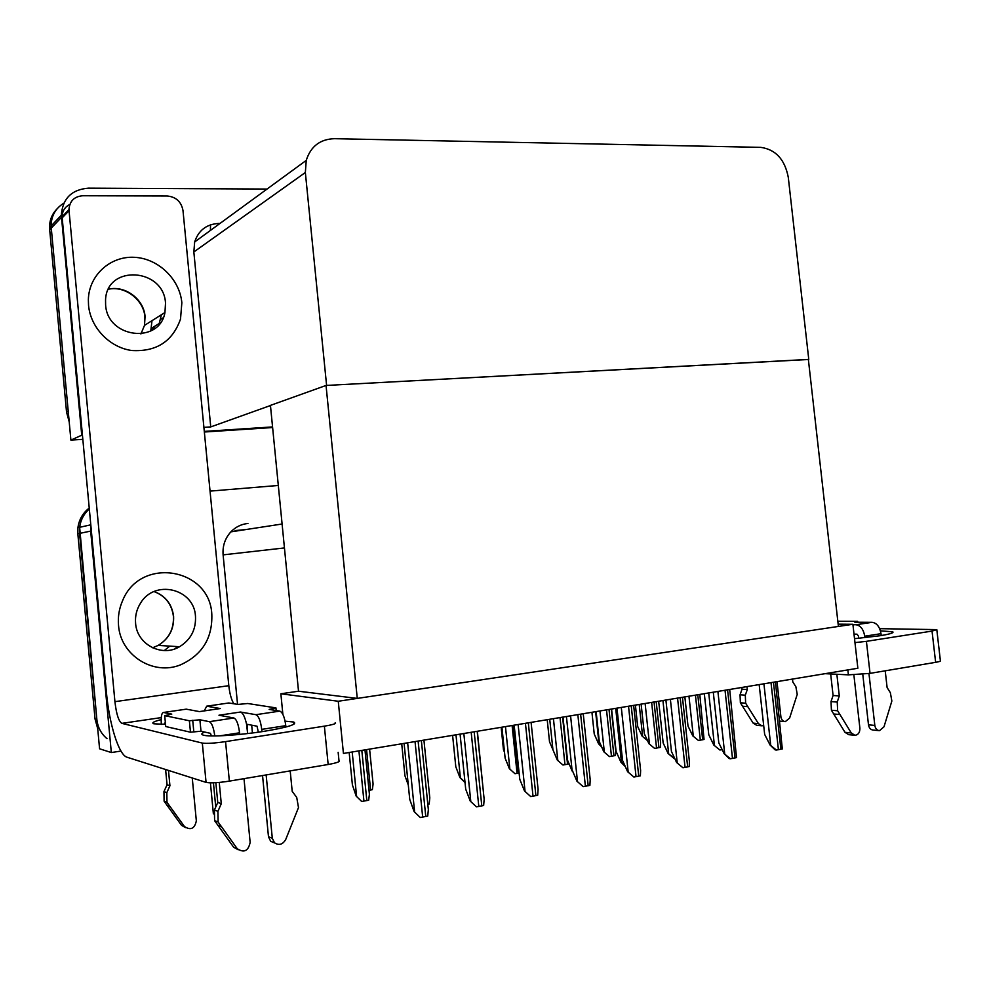 <?xml version="1.0" encoding="UTF-8"?>
<svg xmlns="http://www.w3.org/2000/svg" width="990" height="990" viewBox="0 0 990 990"><rect width="100%" height="100%" fill="white"/><g stroke="black" fill="none" stroke-linecap="round" stroke-linejoin="round"><path stroke-width="1.49" d="M247.933 523.462C241.312 524.156 235.62 526.952 230.868 531.865C225.027 538.312 222.441 545.973 223.109 554.87L237.551 704.373M120.966 751.063L111.325 752.548L99.582 748.799L79.571 533.412L79.645 527.311C80.623 519.985 83.841 513.86 89.323 508.947C83.841 513.86 80.623 519.985 79.645 527.311L96.847 719.421C97.713 727.304 101.091 733.714 106.994 738.651M111.325 752.548L90.684 531.098L90.783 524.626M210.053 491.114L278.314 485.459M852.897 624.269L338.258 701.254L343.431 753.44L857.86 668.25L852.897 624.269L838.146 624.158M298.522 691.218L357.266 698.408L838.406 626.435L808.36 359.42L326.044 385.457L270.443 405.393L298.522 691.218L280.863 693.78L282.88 714.396M338.258 701.254L280.863 693.78M326.044 385.457L357.266 698.408M154.131 328.94L154.44 327.801M69.189 421.789L66.54 412.088L68.211 411.209L51.084 226.042C51.233 215.969 55.49 208.346 63.83 203.185C55.49 208.346 51.233 215.969 51.084 226.042L70.896 440.117L81.737 435.204L61.318 215.201C62.593 198.544 71.627 189.523 88.419 188.162L267.028 189.053M272.559 426.925L204.287 431.393L272.559 426.925M82.826 439.337L70.896 440.117M808.768 359.395L788.288 177.371C784.86 159.464 775.677 149.465 760.728 147.362L334.434 138.687C320.104 139.144 310.712 146.384 306.244 160.392L305.353 172.508L326.601 385.432L808.372 359.494M270.456 405.529L210.746 426.913L203.903 427.358M82.442 435.154L81.737 435.204M219.978 223.443L218.728 223.455C206.551 224.136 198.52 230.311 194.659 241.956L193.842 251.967L210.746 426.913M97.713 728.665L95.04 718.963L77.839 533.771L77.925 527.695C79.039 519.589 82.801 513.043 89.236 508.056M153.623 329.299L153.933 328.111M66.54 412.088L49.5 227.725C49.488 220.3 51.987 214.038 57.012 208.915M272.621 427.532L204.348 432.011M369.592 749.108L373.082 784.006L372.376 789.673L369.022 790.354M361.696 801.479L356.19 796.133L361.696 801.479L368.676 800.217L369.406 794.252L364.976 749.876M349.173 752.499L352.403 784.946L356.19 796.133M423.93 740.112L429.796 797.878L429.177 804.004L427.816 804.338M420.28 817.505L414.142 811.652L420.28 817.505L427.729 816.094L428.348 809.622L421.356 740.545M404.093 743.403L409.749 799.437L414.142 811.652M476.475 806.862L470.287 801.145L476.475 806.862L483.652 805.501L484.16 799.301L477.18 731.301M460.078 734.122L465.708 789.191L470.287 801.145M530.739 796.579L524.514 790.985L530.739 796.579L537.681 795.267L538.09 789.352L531.098 722.366M514.157 725.175L519.762 779.279L524.514 790.985M583.184 786.642L576.923 781.172L583.184 786.642L589.892 785.379L590.201 779.749L583.234 713.728M566.429 716.513L572.022 769.713L576.923 781.172M633.885 777.039L627.598 771.68L633.885 777.039L640.382 775.813L640.617 770.455L633.649 705.375M616.98 708.147L622.549 760.456L627.598 771.68M401.717 743.787L404.935 775.727L408.301 785.058M465.028 782.57L459.917 777.546L464.978 782.001M452.603 735.36L455.808 766.792L459.917 777.546M514.986 773.71L509.367 768.685L514.986 773.71L518.933 773.079M501.918 727.192L505.123 758.13L509.367 768.685M562.964 765.023L557.308 760.085L562.964 765.023L569.101 763.909M549.735 719.272L552.927 749.739L557.308 760.085M501.15 727.328L503.464 749.702L504.516 752.301M477.366 731.264L483.318 791.06M512.808 725.398L517.349 769.168L519.193 773.697M572.95 771.878L572.653 771.185M562.988 717.082L567.505 760.147L572.183 771.099M880.432 630.853L892.77 631.806C894.18 632.833 889.738 634.169 879.454 635.815L854.531 638.686M936.837 629.912L940.376 660.664C940.896 661.147 939.312 661.704 935.637 662.335L932.035 631.088L936.812 629.615L879.64 628.662M854.964 642.609L866.411 641.347L870.037 673.373L935.637 662.335M870.037 673.373L848.405 674.858L847.848 669.908M825.103 673.67L848.405 674.858M866.411 641.347L932.035 631.088M285.095 721.166L293.721 722.032C297.879 724.235 287.867 727.353 263.687 731.387C238.862 735.31 208.94 737.129 203.259 735.112C200.97 734.394 201.44 733.38 204.67 732.043M88.543 305.353C90.548 327.739 109.779 347.589 131.856 350.522C156.395 351.92 172.619 341.426 180.514 319.077L181.851 302.754C179.71 279.081 158.165 258.291 134.182 257.301C110.187 256.014 88.902 275.331 88.358 299.661L88.543 305.353C90.548 327.739 109.779 347.589 131.856 350.522C156.395 351.92 172.619 341.426 180.514 319.077L181.851 302.754C179.71 279.081 158.165 258.291 134.182 257.301C110.187 256.014 88.902 275.331 88.358 299.661L88.543 305.353M118.528 625.333C120.495 655.467 153.623 676.034 180.663 664.785C202.245 654.897 212.627 638.055 211.81 614.258C209.855 567.901 140.258 556.071 122.525 600.819C119.122 608.664 117.785 616.832 118.528 625.333C120.495 655.467 153.623 676.034 180.663 664.785C202.245 654.897 212.627 638.055 211.81 614.258C209.855 567.901 140.258 556.071 122.525 600.819C119.122 608.664 117.785 616.832 118.528 625.333M177.866 646.631L174.797 648.871M161.407 314.733L158.982 324.485M251.683 725.163L252.438 732.971M247.339 729.147L247.079 724.284M68.978 209.534L69.04 210.66L62.184 217.874L62.123 216.761L68.978 209.534C69.622 201.069 74.238 196.465 82.801 195.748L167.273 195.995C176.059 196.899 181.294 201.737 182.989 210.524L228.814 685.686C229.655 693.495 231.314 699.522 233.788 703.766M62.184 217.874L106.388 692.084C109.222 724.049 118.763 755.048 127.042 757.226L206.069 782.385L202.319 743.082L121.869 723.368C118.689 721.363 116.362 714.124 114.927 701.663L69.04 210.66M62.123 216.761C62.259 211.043 64.833 206.935 69.844 204.423M338.159 752.351L338.964 760.468C340.597 761.558 336.996 762.906 328.16 764.503L324.374 726.153C333.209 724.68 336.823 723.504 335.214 722.651M202.319 743.082C206.662 743.713 214.409 743.23 225.559 741.621L229.358 781.122L328.16 764.503M229.358 781.122C218.208 782.83 210.449 783.251 206.069 782.385M225.559 741.621L324.374 726.153M165.54 724.358L153.834 723.789C151.272 722.898 153.698 721.512 161.147 719.631M853.875 674.871L859.889 728.207C859.939 732.476 858.305 734.84 854.976 735.31L851.264 732.959L837.639 710.771L837.231 702.059L831.018 701.601L833.085 695.5L830.672 673.955M854.011 634.132L857.006 634.182L858.466 636.087L858.714 638.315M868.96 673.547L874.826 725.41L868.49 724.829L862.773 674.301M864.728 636.199C863.478 629.281 860.545 625.457 855.929 624.74L872.14 622.314C876.793 623.007 879.751 626.806 881.001 633.687L864.728 636.199L864.901 637.696M852.947 624.715L855.929 624.74M777.002 681.64L780.9 716.772L779.303 716.624M746.967 686.615L747.289 689.56L742.03 689.188L741.832 687.468M761.409 725.769L756.645 725.286L753.143 723.121L740.371 702.764L740.037 694.807L742.03 689.188M747.289 689.56L745.297 695.19L740.037 694.807M740.371 702.764L745.643 703.197L745.297 695.19M745.643 703.197L758.451 723.653L761.966 725.831L763.686 725.472M742.451 706.204L747.722 706.662M881.001 633.687L881.211 635.543M885.221 670.824L887.114 687.592L890.357 692.691L891.854 701.031L883.996 726.796L879.491 730.67C876.942 730.385 875.383 728.628 874.826 725.41M872.14 622.314L854.853 622.215L857.612 621.336L857.711 622.227M857.612 621.336L837.812 621.25M780.9 716.772C781.407 719.73 782.88 721.351 785.305 721.636L789.612 718.072L797.235 694.361L795.861 686.676L792.817 681.974L792.495 679.078M779.798 721.116L784.748 721.586M836.859 674.264L839.297 695.921L833.085 695.5M839.297 695.921L837.231 702.059M868.49 724.829C869.047 728.021 870.594 729.766 873.13 730.063L878.91 730.62M831.018 701.601L831.427 710.251L844.99 732.328L848.69 734.667L854.382 735.248M831.427 710.251L837.639 710.771M833.642 713.988L839.866 714.508M214.781 735.941C213.642 727.662 211.823 722.91 209.335 721.673L233.888 717.998L218.963 715.226L240.483 712.033L255.915 714.693L279.811 711.117L269.156 709.409L275.938 707.887L276.198 710.535M233.888 717.998C236.585 719.309 238.466 724.247 239.568 732.798L239.716 734.419M243.998 778.66L250.148 842.366C248.342 851.029 244.035 853.145 237.241 848.715L218.109 821.997L217.924 811.33L214.409 810.043L217.763 802.457L215.857 782.694M247.636 733.565L246.56 724.185C244.926 716.896 242.909 712.837 240.483 712.033M246.56 724.185L257.029 726.19L258.341 732.179M266.149 774.935L272.3 838.221L268.488 836.785L262.548 775.541M279.811 711.117C282.67 712.379 284.662 717.23 285.776 725.658L261.719 729.37L261.942 731.647M261.719 729.37C260.63 720.881 258.687 715.993 255.915 714.693M168.486 770.418L169.934 785.775L166.827 792.656L163.956 791.604L164.105 801.195L181.504 825.301L184.462 826.539C190.699 830.585 194.659 828.704 196.342 820.871L192.258 777.991M185.687 709.248L163.56 712.466L171.777 714.124L164.711 715.646L165.738 726.536L190.476 732.204L200.995 731.226L210.462 733.343L211.377 735.929M228.22 703.061L206.7 706.204L220.287 708.543L199.435 711.6L186.281 709.174M220.287 708.543L219.446 708.654M206.7 706.204L204.212 710.894M210.424 782.843L213.382 813.842M213.432 782.805L215.746 807.023M164.154 724.395L164.55 723.108L165.441 723.306M186.256 709.162L163.523 712.466C161.556 712.874 160.826 716.859 161.345 724.42M169.934 785.775L167.05 784.761L165.602 769.502M163.956 791.604L167.05 784.761M164.105 801.195L166.976 802.296L166.827 792.656M166.976 802.296L184.462 826.539M181.504 825.301L185.526 827.628M166.926 805.254L169.81 806.38M285.776 725.658L285.9 727.031M290.194 770.888L292.199 791.332L296.715 797.42L298.497 807.568L285.726 839.483C282.756 844.581 279.007 845.683 274.49 842.775L272.3 838.221M275.938 707.887L247.735 703.506L237.947 704.435L228.863 702.987M164.711 715.646L189.387 720.77L190.476 732.204M189.387 720.77L199.893 719.779L209.335 721.673M219.248 782.434L221.277 803.694L217.763 802.457M221.277 803.694L217.924 811.33M268.488 836.785L270.666 841.302L274.725 842.973M214.409 810.043L214.595 820.648L233.615 847.193L238.219 849.779M214.595 820.648L218.109 821.997M217.676 825.128L221.215 826.502M105.608 304.883C107.353 338.283 159.625 344.359 164.946 312.518L165.516 303.212C163.907 267.993 106.747 264.132 105.546 299.945L105.608 304.883M135.593 623.304C136.88 644.416 161.853 657.484 179.549 646.73C190.835 639.688 196.144 629.504 195.476 616.188C194.213 588.543 154.44 578.878 140.345 603.442C136.583 609.543 134.999 616.164 135.593 623.304M609.481 756.595L603.801 751.757L609.481 756.595L615.446 755.506L615.718 750.68L611.3 709.087M596.129 711.6L599.297 741.597L603.801 751.757M654.613 748.415L648.92 743.663L654.613 748.415L660.404 747.363L660.627 742.76L656.197 701.65M641.136 704.138L644.304 733.689L648.92 743.663M698.433 740.483L692.728 735.818L698.433 740.483L704.051 739.456L699.806 694.423M684.857 696.898L688.001 726.016L692.728 735.818M682.939 767.757L676.628 762.51L682.939 767.757L689.226 766.557L689.399 761.483L682.444 697.294M665.911 700.041L671.455 751.497L676.628 762.51M730.422 758.761L729.197 758.587L724.098 753.613L730.422 758.761L736.51 757.61L729.692 689.473M713.283 692.196L718.802 742.822L724.098 753.613M776.408 750.049L775.158 749.888L770.072 745.012L776.408 750.049L782.31 748.935L775.455 681.9M759.169 684.597L764.664 734.419L770.072 745.012M625.309 766.582L620.903 762.152L624.269 764.268M611.572 709.038L616.089 751.41L620.903 762.152M674.128 758.501L668.089 753.489L674.722 758.439M658.659 701.242L663.152 742.946L668.089 753.489M719.879 750.012L713.827 745.086L719.879 750.012L722.168 749.665M704.311 693.681L708.778 734.741L713.827 745.086M553.769 751.732L549.512 741.745L547.21 719.693M601.648 746.881L598.554 743.775L600.769 744.901M591.933 712.293L594.235 734.011L598.554 743.775M647.522 740.644L642.102 736.09L647.46 740.508M635.394 705.09L637.684 726.499L642.102 736.09M284.452 547.94L223.109 554.87M90.684 531.098L77.839 533.771M61.442 217.379L49.611 229.829M305.353 172.508L193.842 251.967M95.04 718.963L96.847 719.421M235.051 530.591L245.829 529.563M210.511 224.829L210.424 230.435M366.56 749.616L370.594 790.07M352.193 751.992L356.586 796.245M358.925 750.878L363.936 801.158M361.82 750.395L366.832 800.638M407.645 742.809L414.6 811.775M415.045 741.584L422.68 817.146M418.127 741.077L425.774 816.564M463.84 733.503L470.77 801.257M471.19 732.291L478.814 806.516M474.173 731.796L481.796 805.947M518.116 724.519L525.022 791.097M525.43 723.306L533.016 796.245M528.314 722.824L535.899 795.7M570.574 715.832L577.455 781.271M577.838 714.619L585.399 786.32M580.623 714.161L588.184 785.8M621.299 707.429L628.155 771.779M628.526 706.229L636.05 776.729M631.224 705.783L638.748 776.222M455.982 734.803L460.362 777.633M505.469 726.611L509.825 768.772M512.102 725.509L517.065 773.413M553.435 718.666L557.791 760.172M560.031 717.577L564.981 764.726M562.592 717.144L567.542 764.268M161.246 717.601L121.869 723.368M114.927 701.663L228.814 685.686M753.143 723.121L758.451 723.653M844.99 732.328L851.264 732.959M181.442 825.215L184.412 826.464M272.77 708.357L272.931 710.016M192.716 720.274L193.805 731.697M199.893 719.779L200.995 731.226M239.568 732.798L220.015 735.818M233.553 847.106L237.167 848.628M164.946 312.518L144.503 325.388L144.887 316.602C143.587 299.933 125.186 285.516 108.455 289.216C125.198 285.157 143.884 299.24 145.06 316.466L144.503 325.388L140.914 333.964M153.017 328.668L152.708 329.893M150.789 330.982L151.619 328.16L160.281 322.851M150.752 331.007L152.014 320.649M154.094 591.525C165.404 595.807 171.901 604.024 173.584 616.176C174.203 628.922 169.08 638.674 158.202 645.406L152.571 647.794M164.303 650.554L169.736 646.124L164.303 650.554M168.151 647.584L169.599 646.111M599.965 710.956L604.308 751.831M606.524 709.867L611.461 756.31M609.011 709.459L613.936 755.865M645.121 703.482L649.44 743.738M651.643 702.405L656.556 748.143M654.043 701.997L658.956 747.71M688.953 696.218L693.26 735.879M695.438 695.153L700.326 740.211M697.777 694.757L702.665 739.79M670.379 699.299L677.21 762.585M677.556 698.111L685.055 767.448M680.167 697.678L687.666 766.953M717.899 691.428L724.705 753.699M725.027 690.253L732.489 758.464M727.563 689.832L735.013 757.981M763.921 683.805L770.69 745.086M771.012 682.63L778.425 749.752M773.462 682.221L780.875 749.294M615.693 708.357L621.435 762.238M662.929 700.536L668.646 753.563M708.716 692.951L714.396 745.161M721.784 748.885L721.871 749.727M595.621 711.674L599.024 743.837M639.206 704.459L642.597 736.152M90.758 524.824L77.925 527.695M282.101 524.007L230.868 531.865M61.318 215.201L49.5 227.725M306.244 160.392L194.659 241.956M892.77 631.806L892.856 632.585M163.189 317.802L160.665 319.374M293.721 722.032L293.931 724.21M270.666 841.302L274.49 842.775M233.615 847.193L237.241 848.715M206.662 706.192L228.826 702.974M199.386 711.6L220.238 708.543M154.032 591.562C165.243 595.856 171.691 604.061 173.399 616.176C174.054 628.922 168.993 638.674 158.202 645.406L179.549 646.73"/></g></svg>
